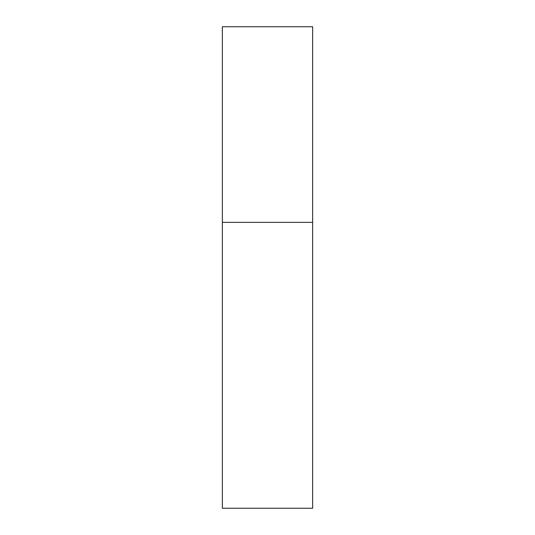 <?xml version="1.0" encoding="UTF-8"?>
<svg xmlns="http://www.w3.org/2000/svg" width="535" height="535" viewBox="0 0 535 535"><rect width="100%" height="100%" fill="white"/><g stroke="black" fill="none" stroke-linecap="round" stroke-linejoin="round"><path stroke-width="0.8" d="M222.359 222.359L312.641 222.359L312.641 26.75L222.359 26.75L222.359 508.25L312.641 508.25L312.641 222.359L222.359 222.359"/></g></svg>
